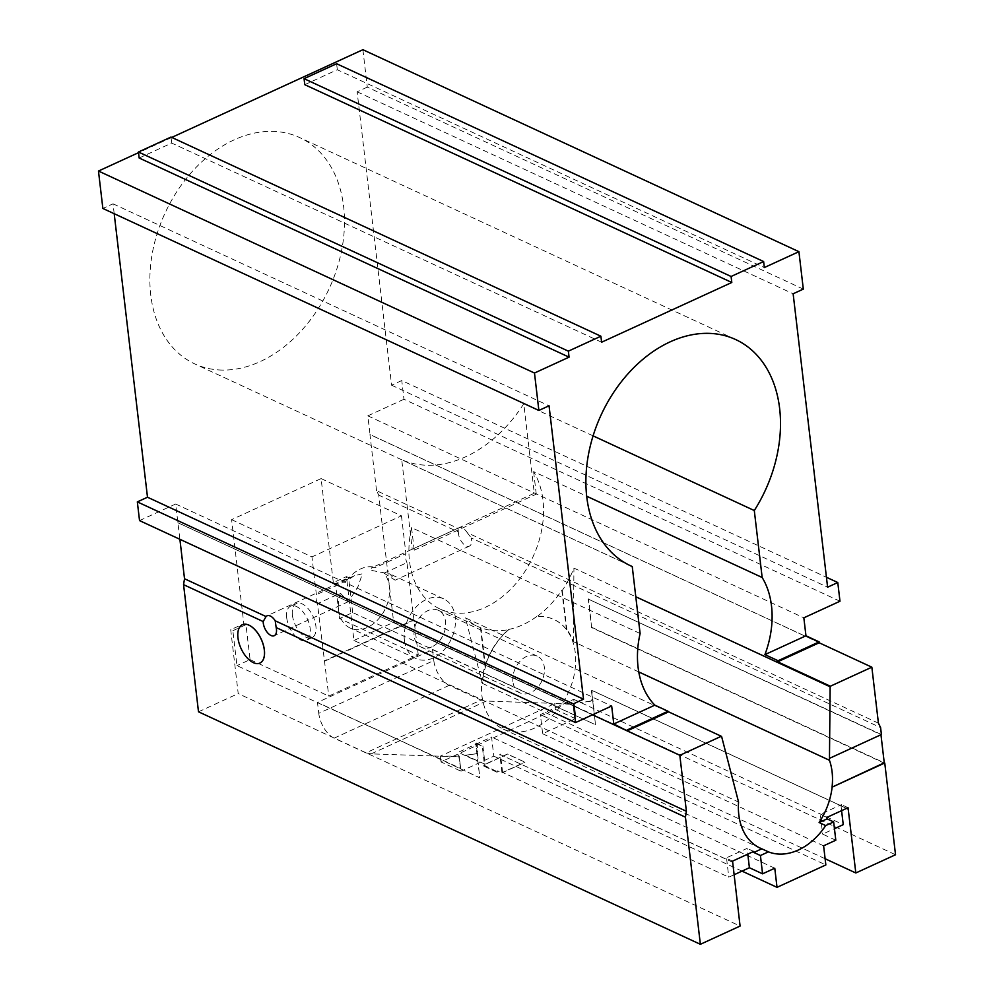 <?xml version="1.0" encoding="UTF-8"?>
<svg xmlns="http://www.w3.org/2000/svg" width="994" height="994" viewBox="0 0 994 994"><rect width="100%" height="100%" fill="white"/><g stroke="black" fill="none" stroke-linecap="round" stroke-linejoin="round"><path stroke-width="0.75" stroke-dasharray="4.97 3.73" d="M449.176 685.363L334.133 738.157L365.904 752.88L480.959 700.087L449.176 685.363A21.048 11.071 65.4 0 1 433.806 660.55L318.763 713.344L317.471 702.423L432.527 649.629L433.806 660.55M365.904 752.88L371.197 753.862L433.757 755.999L460.595 768.437L459.141 756.086L454.556 756.707L433.757 755.999L317.471 702.423M334.133 738.157A21.048 11.071 65.4 0 1 318.763 713.344M371.197 753.862L486.24 701.068L480.959 700.087M432.527 649.629L548.8 703.205L486.24 701.068M569.09 704.15L574.197 703.292L569.09 704.15L554.702 703.665L440.255 756.185L459.141 756.086M569.612 703.914L548.8 703.205L575.65 715.63L574.197 703.292M369.246 726.403L236.957 665.645L232.857 630.73L230.707 629.736L238.212 693.588L740.083 926.073M232.857 630.718L245.965 624.704L250.078 659.618L236.957 665.645M250.078 659.618L328.778 696.086L418.275 655.009L339.575 618.554L335.475 583.627L348.583 577.613L346.446 576.619L333.325 582.633L321.099 478.586L231.602 519.663L243.828 623.71L230.707 629.736M484.637 673.485L352.684 612.54L339.575 618.554M476.288 742.965L477.865 751.663L477.368 752.234L475.716 743.226L479.791 777.842L369.582 726.279M460.595 768.437L458.209 752.334L491.57 737.026L493.819 756.148L460.992 771.207L459.216 756.061M460.123 768.648L479.878 777.805L477.965 761.491L458.209 752.334M573.675 703.541L575.451 718.687L542.637 733.746L540.388 714.624L573.749 699.316L575.663 715.63L595.518 724.738L591.455 690.122L848.317 809.116M484.749 673.423L595.518 724.738M554.702 703.665L555.373 709.381L440.926 761.901L460.992 771.207M440.255 756.185L440.926 761.901M575.451 718.687L555.373 709.381M352.684 612.54L348.583 577.613M825.119 858.741L353.939 640.471L346.446 576.619M418.275 655.009L406.956 562.654L384.032 573.178A32.889 23.819 -65.1 0 1 383.025 612.95A32.889 23.819 -65.1 0 1 350.149 628.034A32.889 23.819 -65.1 0 1 338.544 609.856A32.889 23.819 -65.1 0 1 340.383 593.207L317.459 603.718L328.778 696.086M324.678 661.159L414.175 620.094M484.476 764.796L484.6 765.827L497.77 771.928L483.767 765.119L484.476 764.796L482.276 746.27L475.716 743.239M732.59 862.233L499.82 754.396L501.995 772.91L497.659 770.897L497.77 771.928M465.416 755.241L478.437 761.28L477.368 752.234L475.977 753.825L465.416 755.241L485.06 764.274L507.412 754.024L524.956 762.149L507.437 754.222L484.438 764.784M774.773 868.222L491.57 737.026M742.009 871.117L493.819 756.148M542.637 733.746L825.84 864.942M823.604 845.819L540.388 714.624M573.749 699.316L843.247 824.66M846.553 808.383L591.927 690.445L595.418 724.788M591.405 690.681L592.399 699.105L590.511 701.267L592.424 699.428L591.455 690.122M353.939 640.471L393.661 622.256L895.532 854.741M878.423 723.16L467.242 532.685A10.524 5.542 -114.6 0 0 462.347 527.913A10.524 5.542 -114.6 0 0 459.054 527.702A10.524 5.542 -114.6 0 0 458.072 528.435L376.54 490.663L378.726 495.111L393.661 622.256M198.502 711.803L238.212 693.588M333.325 582.633L335.475 583.627M413.678 619.858L324.181 660.935M245.965 624.704L243.828 623.71M476.871 743.239L482.264 746.258M482.91 745.972L485.06 764.274M499.82 754.384L726.092 859.127L725.968 858.071L747.128 848.367L747.799 854.132M732.677 862.171L726.092 859.127M501.995 772.91L524.981 762.361M734.057 874.77L728.788 877.18L502.604 772.4L524.956 762.149M502.604 772.4L500.454 754.098M496.938 771.232L497.659 770.897M484.6 765.827L483.892 766.15L483.767 765.119M497.062 772.263L483.892 766.15M465.49 755.216L476.064 753.787L477.94 751.626L476.946 743.201M835.805 840.228L822.634 834.128L834.451 828.698M590.511 701.267L579.949 702.696M841.595 810.657L841.086 806.358M591.032 701.031L580.471 702.447M841.632 806.109L841.458 804.643L820.311 814.347L822.634 834.128M848.044 807.7L841.458 804.643M458.072 528.423L458.346 532.001L378.726 495.124M458.346 532.001A10.524 5.542 -114.6 0 0 458.433 533.505A10.524 5.542 -114.6 0 0 462.769 543.233A10.524 5.542 -114.6 0 0 469.404 546.116A10.524 5.542 -114.6 0 0 471.33 538.027L880.597 727.608M881.405 734.529L588.262 599.084L591.604 627.599L884.3 763.193M591.604 627.599L588.647 598.91M592.002 627.425L884.262 762.808M259.956 663.048A21.073 11.083 65.4 0 1 241.12 648.51A21.073 11.083 65.4 0 1 242.374 624.741M231.602 519.663L311.954 556.876L316.39 594.673A10.524 5.542 -114.6 0 0 317.459 603.718M321.099 478.586L401.452 515.811L311.954 556.876M222.097 370.079A124.735 90.33 -65.1 0 1 207.821 368.352A124.735 90.33 -65.1 0 1 194.737 363.891A124.735 90.33 -65.1 0 1 150.753 294.957A124.735 90.33 -65.1 0 1 194.836 168.707A124.735 90.33 -65.1 0 1 299.604 137.545A124.735 90.33 -65.1 0 1 308.712 322.056A124.735 90.33 -65.1 0 1 296.287 336.034A124.735 90.33 -65.1 0 1 222.097 370.079M401.452 515.811L405.9 553.596A10.524 5.542 -114.6 0 0 406.956 562.654M292.41 615.162A18.762 9.865 -114.6 0 0 300.138 632.507A18.762 9.865 -114.6 0 0 311.979 637.651A18.762 9.865 -114.6 0 0 314.912 621.287A18.762 9.865 -114.6 0 0 302.188 603.917A18.762 9.865 -114.6 0 0 296.324 603.544A18.762 9.865 -114.6 0 0 292.41 615.162M732.553 861.127L725.968 858.071M726.639 858.878L728.788 877.18M753.713 851.423L747.128 848.367M536.549 616.653A86.316 62.498 114.9 0 1 508.63 629.475A60.386 43.736 114.9 0 0 481.928 695.713A60.386 43.736 114.9 0 0 503.225 729.087A60.386 43.736 114.9 0 0 568.282 692.669A60.386 43.736 114.9 0 0 553.993 619.498A60.386 43.736 114.9 0 0 536.549 616.653L536.748 616.752A86.316 62.498 114.9 0 0 561.796 590.274L562.256 590.486A86.316 62.498 114.9 0 0 573.936 568.108L635.8 596.76M826.896 817.403L820.311 814.347M829.481 758.298L880.957 734.678L588.262 599.084M467.23 532.66L471.33 538.027M384.032 573.178L395.177 580.185L389.847 573.936L370.265 570.171L371.694 567.798L375.595 567.499L405.9 553.596M638.769 671.932L573.314 641.615A60.386 43.736 114.9 0 0 566.853 629.6L566.394 629.388A60.386 43.736 114.9 0 0 554.192 619.585A60.386 43.736 114.9 0 0 536.748 616.752M340.383 593.207L348.472 601.618L358.026 586.559L362.412 573.774L354.411 575.725L346.695 580.757L316.39 594.673M376.54 490.651L369.954 434.577L819.143 642.671M171.751 137.42L138.526 152.666M803.314 289.105L367.295 87.124L362.897 49.7M367.295 87.124L357.132 91.796L391.599 385.212L401.762 380.54L826.449 577.278M839.98 601.233L403.962 399.253L401.762 380.54M403.962 399.253L367.83 415.84L370.029 434.552L819.218 642.633M139.533 520.595L175.665 504.02L179.889 539.295M114.198 213.722L113.03 203.807L102.867 208.467M629.289 565.164L401.725 459.75A124.735 90.33 -65.1 0 0 523.776 403.75L534.287 493.248L412.237 549.26L401.725 459.75M593.083 435.857L523.776 403.75M627.127 730.776L177.938 522.695M346.695 580.757A32.889 23.819 -65.1 0 1 375.595 567.499M404.409 640.372A32.889 23.819 -65.1 0 1 416.026 607.073A32.889 23.819 -65.1 0 1 443.659 598.86A32.889 23.819 -65.1 0 1 451.45 638.72A32.889 23.819 -65.1 0 1 416.001 658.55A32.889 23.819 -65.1 0 1 404.409 640.372M286.707 617.771A18.762 9.865 -114.6 0 0 294.435 635.129A18.762 9.865 -114.6 0 0 306.276 640.273A18.762 9.865 -114.6 0 0 309.221 623.897A18.762 9.865 -114.6 0 0 296.498 606.526A18.762 9.865 -114.6 0 0 290.621 606.154A18.762 9.865 -114.6 0 0 286.707 617.771M508.63 629.475L508.829 629.562A60.386 43.736 114.9 0 0 485.035 666.726L485.494 666.937A60.386 43.736 114.9 0 0 482.363 683.35L465.428 617.895L721.632 736.591M482.363 683.35L738.567 802.046M485.035 666.726L480.437 627.612A86.316 62.498 114.9 0 0 508.829 629.562M480.437 627.612L480.897 627.823A86.316 62.498 114.9 0 1 478.151 626.667A86.316 62.498 114.9 0 1 465.428 617.895M640.111 633.513L411.566 527.64A86.316 62.498 114.9 0 0 409.516 561.275A86.316 62.498 114.9 0 0 439.957 608.974A86.316 62.498 114.9 0 0 523.391 573.774A86.316 62.498 114.9 0 0 533.616 471.628L586.684 496.217M512.929 681.747A20.315 14.711 -65.1 0 1 520.111 661.172A20.315 14.711 -65.1 0 1 537.182 656.102A20.315 14.711 -65.1 0 1 544.116 673.994A20.315 14.711 -65.1 0 1 530.759 692.594A20.315 14.711 -65.1 0 1 520.098 692.98A20.315 14.711 -65.1 0 1 512.929 681.747M573.314 641.615L573.936 568.108M562.256 590.486L566.853 629.6M561.796 590.274L566.394 629.388M601.606 342.222L171.701 143.074L139.16 158.009M304.773 84.676L337.314 69.742L764.336 267.548M113.03 203.807L549.048 405.788M357.132 91.796L793.137 293.777M391.599 385.212L827.604 587.193M175.665 504.02L611.67 706.001M177.864 522.732L592.486 714.81M367.83 415.84L803.848 617.821M411.566 527.64L414.212 550.179L412.237 549.26M414.212 550.179L536.263 494.167L534.287 493.248M536.263 494.167L533.616 471.628M431.968 646.833A20.315 14.711 -65.1 0 1 421.294 647.206A20.315 14.711 -65.1 0 1 414.138 635.974A20.315 14.711 -65.1 0 1 421.319 615.41A20.315 14.711 -65.1 0 1 438.379 610.328A20.315 14.711 -65.1 0 1 445.312 628.22A20.315 14.711 -65.1 0 1 431.968 646.833M485.494 666.937L480.897 627.823M337.314 69.742L336.618 63.728M171.701 143.074L170.993 137.073M503.225 729.087L760.087 848.068M459.054 527.702L371.694 567.798M469.404 546.116L395.177 580.185M354.411 575.725L267.038 615.82M348.472 601.618L274.245 635.675M735.61 339.526L299.604 137.545M630.755 565.872L194.737 363.891M443.659 598.86L389.847 573.936M416.001 658.55L350.149 628.034M296.324 603.544L290.621 606.154M311.979 637.651L306.276 640.273M439.957 608.974L478.151 626.667M537.182 656.102L438.379 610.328M520.098 692.98L421.294 647.206"/><path stroke-width="1.49" d="M747.799 854.132L749.401 867.725L762.572 873.825L760.422 855.523L768.399 851.858A60.386 43.736 114.9 0 0 825.679 825.579L833.655 821.914L827.07 818.87L826.896 817.403L848.044 807.7L855.822 872.968L825.119 858.741M685.438 817.167L276.17 627.574A10.524 5.542 -114.6 0 1 274.245 635.675A10.524 5.542 -114.6 0 1 267.1 632.172A10.524 5.542 -114.6 0 1 263.186 621.561L183.567 584.671L198.502 711.803L700.372 944.3L740.083 926.073L732.553 861.127L753.713 851.423L753.837 852.479L761.814 848.814L768.399 851.858M742.009 871.117L777.022 887.344L825.84 864.942L823.604 845.819L835.805 840.228L833.655 821.914M848.217 809.153L846.553 808.383M884.262 762.808L832.053 787.173A60.386 43.736 114.9 0 0 829.456 760.273L830.139 686.792A86.316 62.498 114.9 0 0 830.363 686.22L871.85 667.185L819.155 642.77L819.131 641.888L805.96 635.787L803.848 617.821L839.98 601.233L837.78 582.521L827.604 587.193L793.137 293.777L803.314 289.105L798.915 251.681L764.336 267.548L763.628 261.546L731.087 276.481L731.795 282.482L601.606 342.222L600.898 336.221L170.993 137.073L138.452 152.007L568.357 351.155L600.898 336.221M884.759 763.044L895.532 854.741L855.822 872.968M183.555 584.658L184.524 578.756L266.057 616.553L263.186 621.561M592.486 714.81L679.821 755.303L686.394 811.253L685.438 817.155L700.372 944.3M749.401 867.725L734.057 874.77M777.022 887.344L774.773 868.222L762.572 873.825M834.451 828.698L843.247 824.66L841.595 810.657M871.85 667.185L878.423 723.135L880.597 727.596L881.405 734.529L829.543 758.323M880.957 734.728L884.3 763.193L832.053 787.173M825.679 825.579L819.093 822.523A60.386 43.736 114.9 0 0 819.342 822.137A60.386 43.736 114.9 0 0 832.115 787.198M248.997 625.151A21.073 11.083 65.4 0 1 264.379 649.989A21.073 11.083 65.4 0 1 259.981 663.035A21.073 11.083 65.4 0 1 259.956 663.048A21.073 11.083 -114.6 0 0 263.224 644.684A21.073 11.083 -114.6 0 0 248.935 625.176A21.073 11.083 -114.6 0 0 242.35 624.754A21.073 11.083 65.4 0 1 242.412 624.729A21.073 11.083 65.4 0 1 248.997 625.151M679.821 755.303L721.309 736.268A86.316 62.498 114.9 0 0 721.632 736.591L738.567 802.046A60.386 43.736 114.9 0 0 738.79 814.695A60.386 43.736 114.9 0 0 760.087 848.068A60.386 43.736 114.9 0 0 761.491 848.69A60.386 43.736 114.9 0 0 761.814 848.814M276.17 627.574L275.214 620.778M686.394 811.278L275.226 620.803A10.524 5.542 -114.6 0 0 270.331 616.031A10.524 5.542 -114.6 0 0 267.038 615.82A10.524 5.542 -114.6 0 0 266.057 616.553M760.422 855.523L753.837 852.467M819.093 822.523L827.07 818.87M638.769 671.932L829.456 760.273M242.412 624.729L242.35 624.754A21.073 11.083 -114.6 0 0 241.07 648.535A21.073 11.083 -114.6 0 0 259.931 663.06L259.981 663.035M138.526 152.666L98.468 171.043L102.867 208.467L538.872 410.447L549.048 405.788L583.515 699.204L573.339 703.864L137.334 501.883L139.533 520.595L575.538 722.576L573.339 703.864M798.915 251.681L362.897 49.7L171.751 137.42M137.334 501.883L147.497 497.224L114.198 213.722M627.04 730.814L613.783 723.98L654.835 705.144A86.316 62.498 114.9 0 1 638.061 667.148A86.316 62.498 114.9 0 1 640.111 633.513L632.246 566.543A124.735 90.33 -65.1 0 1 630.755 565.872A124.735 90.33 -65.1 0 1 586.771 496.938A124.735 90.33 -65.1 0 1 630.842 370.687A124.735 90.33 -65.1 0 1 735.61 339.526A124.735 90.33 -65.1 0 1 754.297 510.531L593.083 435.857M179.889 539.295L184.524 578.756M654.835 705.144L668.005 711.244A86.316 62.498 114.9 0 0 668.614 711.853L721.309 736.268M586.684 496.217L762.162 577.502A86.316 62.498 114.9 0 1 764.92 654.624L778.091 660.724L819.131 641.888M830.363 686.22L777.681 661.805A86.316 62.498 114.9 0 0 778.091 660.724M635.8 596.76L830.139 686.792M777.681 661.805L819.155 642.77M138.452 152.007L139.16 158.009L569.065 357.157L534.486 373.023L98.468 171.043M534.486 373.023L538.872 410.447M731.795 282.482L304.773 84.676L304.065 78.663L336.618 63.728L763.628 261.546M147.497 497.224L583.515 699.204M826.449 577.278L837.78 582.521M613.783 723.98L611.67 706.001L575.538 722.576M632.246 566.543L629.289 565.164M754.297 510.531L762.162 577.502M626.953 730.081L668.005 711.244M627.139 730.888L668.614 711.853M764.92 654.624L805.96 635.787M569.065 357.157L568.357 351.155M731.087 276.481L304.065 78.663"/></g></svg>
